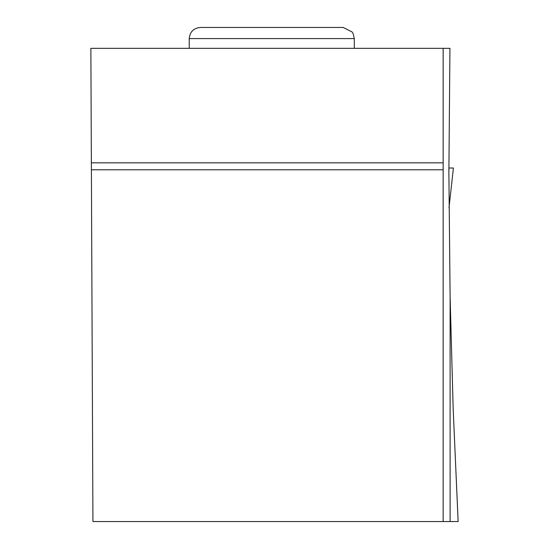<?xml version="1.0" encoding="UTF-8"?>
<svg xmlns="http://www.w3.org/2000/svg" width="549" height="549" viewBox="0 0 549 549"><rect width="100%" height="100%" fill="white"/><g stroke="black" fill="none" stroke-linecap="round" stroke-linejoin="round"><path stroke-width="0.82" d="M448.883 171.164L448.883 168.028L453.405 168.028L449 207.838M450.111 521.55L450.111 296.975L453.193 409.293L458.134 521.55L443.153 521.55L443.153 169.792L91.395 169.792L92.932 521.55L443.153 521.55M450.111 296.975L448.883 172.654L449.94 48.326L90.866 48.326L91.395 169.792M443.153 169.792L443.153 162.833L91.367 162.833M443.153 48.326L443.153 162.833M200.371 27.45L343.173 27.45L200.371 27.45C193.605 28.109 189.892 31.821 189.233 38.588L354.304 38.588L354.304 48.326M453.405 168.028L449 207.872M189.233 38.588L189.233 48.326M354.304 38.588L353.172 33.688L352.129 31.972L343.173 27.45"/></g></svg>
